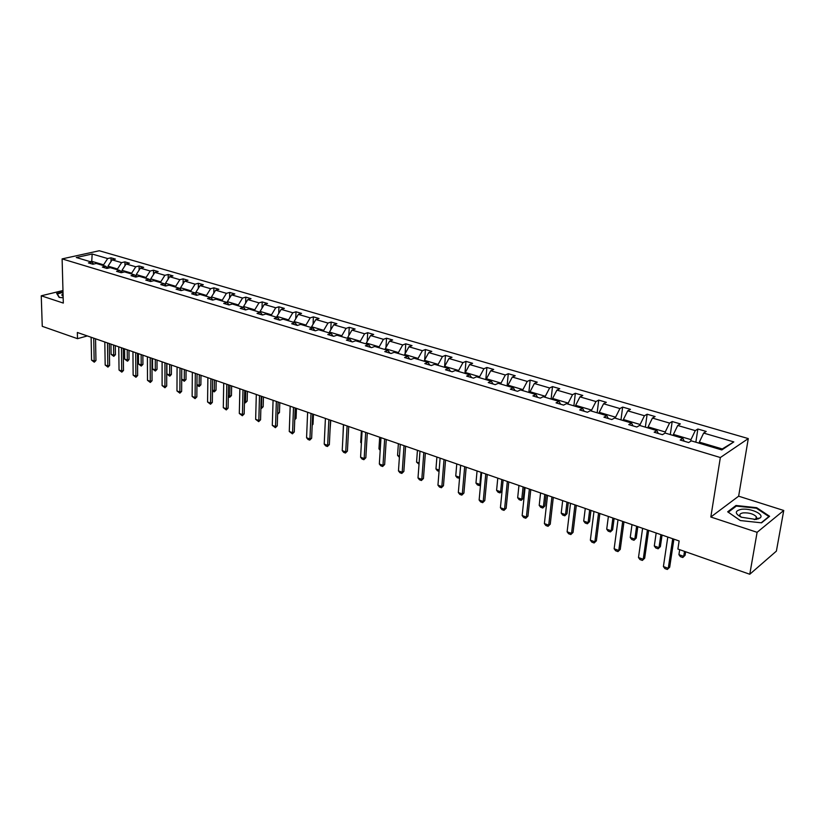 <?xml version="1.0" encoding="UTF-8"?>
<svg xmlns="http://www.w3.org/2000/svg" width="825" height="825" viewBox="0 0 825 825"><rect width="100%" height="100%" fill="white"/><g stroke="black" fill="none" stroke-linecap="round" stroke-linejoin="round"><path stroke-width="1.24" d="M756.649 517.883L758.495 518.884M748.285 438.58L99.278 250.748L62.112 258.895L720.349 457.535L748.285 438.58L738.643 496.186L710.82 517.017L757.102 532.311L783.75 510.479L738.643 496.186M783.75 510.479L776.387 551.121L749.781 574.252L757.102 532.311M62.968 290.534L41.25 295.793L42.261 326.329L77.498 338.673L87.316 335.94M103.599 265.65L103.579 264.835L91.74 261.308L92.163 254.017L107.673 258.555L110.983 257.812L111.035 261.504M91.75 262.123L91.74 261.308L90.214 261.659M103.579 264.835L107.673 258.555M117.501 269.796L117.49 268.981L108.013 266.155L112.107 259.854L115.418 259.102L110.983 257.812M112.107 259.854L121.605 262.639L124.905 261.865L124.946 265.774M131.66 274.013L131.66 273.188L122.007 270.322L126.112 263.959L129.422 263.185L124.905 261.865M126.112 263.959L135.774 266.784L139.074 266.001L139.105 270.115M146.077 278.314L146.077 277.478L136.249 274.56L140.374 268.135L143.674 267.341L139.074 266.001M140.374 268.135L150.202 271.012L153.502 270.208L153.512 274.539M160.751 282.686L160.751 281.851L150.748 278.871L154.883 272.384L158.173 271.58L153.502 270.208M154.883 272.384L164.897 275.313L168.187 274.498L168.176 279.056M175.704 287.141L175.704 286.296L165.516 283.274L169.661 276.715L172.951 275.89L168.187 274.498M169.661 276.715L179.86 279.696L183.14 278.86L183.109 283.666M190.926 291.679L190.926 290.833L180.551 287.739L184.718 281.119L187.987 280.273L183.14 278.86M184.718 281.119L195.102 284.161L198.371 283.305L198.32 288.368M206.425 296.309L206.436 295.443L195.865 292.298L200.042 285.605L203.311 284.738L198.371 283.305M200.042 285.605L210.623 288.709L213.881 287.832L213.809 293.174M222.224 301.012L222.245 300.156L211.468 296.948L215.655 290.183L218.914 289.297L213.881 287.832M215.655 290.183L226.442 293.339L229.69 292.442L229.587 298.073M238.332 305.817L238.353 304.941L227.37 301.682L231.567 294.834L234.816 293.937L229.69 292.442M231.567 294.834L242.55 298.052L245.788 297.134L245.654 303.084M254.739 310.705L254.76 309.829L243.571 306.498L247.789 299.588L251.017 298.66L245.788 297.134M247.789 299.588L258.978 302.868L262.206 301.929L262.03 308.199M271.477 315.697L271.497 314.81L260.092 311.417L264.309 304.425L267.537 303.476L262.206 301.929M264.309 304.425L275.725 307.766L278.933 306.807L278.726 313.428M288.533 320.781L288.564 319.883L276.932 316.429L281.16 309.365L284.367 308.395L278.933 306.807M281.16 309.365L292.803 312.768L296 311.788L295.732 318.78M305.931 325.968L305.962 325.06L294.102 321.533L298.341 314.387L301.537 313.397L296 311.788M298.341 314.387L310.21 317.862L313.387 316.862L313.077 324.256M323.668 331.258L323.709 330.351L311.613 326.741L315.862 319.522L319.038 318.502L313.387 316.862M315.862 319.522L327.968 323.07L331.134 322.039L330.763 329.845M341.777 336.652L341.818 335.734L329.474 332.062L333.733 324.751L336.889 323.72L331.134 322.039M333.733 324.751L346.088 328.371L349.233 327.319L348.8 335.579M360.247 342.158L360.298 341.23L347.696 337.487L351.966 330.093L355.111 329.031L349.233 327.319M351.966 330.093L364.578 333.785L367.692 332.702L367.197 341.457M379.098 347.779L379.16 346.851L366.3 343.025L370.58 335.548L373.694 334.455L367.692 332.702M370.58 335.548L383.439 339.312L386.543 338.198L385.966 347.469M398.351 353.512L398.413 352.574L385.285 348.666L389.575 341.107L392.669 339.983L386.543 338.198M389.575 341.107L402.703 344.953L405.776 343.808L405.116 353.647M417.997 359.37L418.069 358.421L404.662 354.441L408.963 346.778L412.026 345.634L405.776 343.808M408.963 346.778L422.369 350.707L425.422 349.542L424.648 359.968M438.075 365.362L438.147 364.403L424.452 360.329L428.752 352.584L431.805 351.409L425.422 349.542M428.752 352.584L442.448 356.586L445.479 355.389L444.531 367.28M458.576 371.467L458.659 370.507L444.675 366.341L448.975 358.504L451.997 357.297L445.479 355.389M448.975 358.504L462.969 362.598L465.96 361.371L464.939 373.364M479.521 377.716L479.614 376.736L465.321 372.488L469.631 364.547L472.622 363.309L465.96 361.371M469.631 364.547L483.924 368.734L486.894 367.476L485.791 379.582M500.93 384.099L501.022 383.109L486.42 378.768L490.741 370.734L493.69 369.456L486.894 367.476M490.741 370.734L505.343 375.004L508.282 373.715L507.097 385.935M522.823 390.617L522.916 389.627L507.994 385.182L512.315 377.046L515.233 375.746L508.282 373.715M512.315 377.046L527.247 381.418L530.145 380.098L528.866 392.422M545.201 397.289L545.304 396.289L530.042 391.751L534.363 383.501L537.25 382.171L530.145 380.098M534.363 383.501L549.625 387.977L552.492 386.616L551.121 399.063M568.085 404.116L568.198 403.105L552.585 398.454L556.916 390.112L559.762 388.73L552.492 386.616M556.916 390.112L572.529 394.68L575.345 393.278L573.88 405.848M591.494 411.097L591.618 410.077L575.644 405.323L579.975 396.866L582.78 395.453L575.345 393.278M579.975 396.866L595.949 401.538L598.723 400.104L597.166 412.778M615.46 418.234L615.584 417.202L599.239 412.345L603.57 403.776L606.334 402.322L598.723 400.104M603.57 403.776L619.915 408.561L622.648 407.086L620.977 419.884M639.983 425.545L640.118 424.504L623.391 419.523L627.712 410.84L630.434 409.355L622.648 407.086M627.712 410.84L644.438 415.738L647.13 414.222L645.346 427.144M665.074 433.094L665.239 431.98L648.11 426.886L652.431 418.079L655.091 416.553L647.13 414.222M652.431 418.079L669.56 423.091L672.189 421.534L670.302 434.589M690.721 441.241L690.958 439.632L673.417 434.414L677.727 425.483L680.347 423.916L672.189 421.534M677.727 425.483L695.269 430.629L697.857 429.021L695.846 442.2M721.112 449.738L722.277 448.955L699.332 442.128L703.643 433.073L706.21 431.454L697.857 429.021M703.643 433.073L733.817 441.911L721.823 449.945L691.329 440.859L688.669 442.54L680.192 440.003L682.873 438.333L665.156 433.053L662.434 434.682L654.163 432.207L656.896 430.588L639.602 425.432L636.828 427.02L628.753 424.607L631.538 423.029L614.656 417.997L611.83 419.543L603.941 417.182L606.788 415.656L590.288 410.737L587.421 412.242L579.717 409.932L582.605 408.447L566.486 403.642L563.578 405.106L556.05 402.847L558.979 401.404L543.232 396.712L540.282 398.135L532.929 395.928L535.899 394.515L520.503 389.936L517.512 391.318L510.324 389.163L513.325 387.791L498.29 383.305L495.258 384.656L488.235 382.552L491.267 381.212L476.551 376.829L473.498 378.149L466.62 376.087L469.693 374.787L455.297 370.497L452.213 371.776L445.49 369.765L448.583 368.497L434.507 364.299L431.382 365.547L424.803 363.577L427.938 362.34L414.16 358.225L411.005 359.442L404.57 357.524L407.725 356.307L394.237 352.285L391.06 353.482L384.759 351.594L387.946 350.419L374.736 346.479L371.539 347.634L365.362 345.788L368.569 344.644L355.637 340.787L352.419 341.911L346.376 340.106L349.604 338.982L336.93 335.208L333.692 336.311L327.772 334.537L331.021 333.444L318.605 329.742L315.346 330.825L309.55 329.082L312.809 328.02L300.651 324.39L297.371 325.442L291.689 323.74L294.968 322.699L283.047 319.141L279.757 320.172L274.189 318.502L277.489 317.491L265.794 314.005L262.494 315.006L257.029 313.366L260.339 312.376L248.882 308.963L245.561 309.932L240.209 308.333L243.53 307.364L232.299 304.012L228.958 304.972L223.709 303.394L227.05 302.445L216.026 299.166L212.675 300.094L207.529 298.557L210.87 297.629L200.062 294.401L196.701 295.319L191.648 293.803L195.009 292.896L184.398 289.74L181.036 290.627L176.076 289.142L179.438 288.255L169.032 285.151L165.65 286.028L160.782 284.563L164.165 283.707L153.945 280.655L150.562 281.511L145.778 280.077L149.16 279.232L139.126 276.241L135.743 277.076L131.051 275.663L134.444 274.838L124.585 271.91L121.192 272.714L116.583 271.343L119.976 270.538L110.302 267.651L106.899 268.445L102.372 267.083L105.775 266.3L96.278 263.464L92.874 264.248L88.419 262.917L91.833 262.144L76.302 257.513L92.163 254.017M749.781 574.252L677.903 549.058L679.13 540.963L77.354 332.485L77.498 338.673M107.693 268.259L105.775 266.3M108.044 268.177L108.013 266.155M117.49 268.981L121.605 262.639M121.925 272.539L119.976 270.538M122.028 272.518L122.007 270.322M131.66 273.188L135.774 266.784M136.414 276.911L134.444 274.838M136.269 276.757L136.249 274.56M146.077 277.478L150.202 271.012M151.171 281.356L149.16 279.232M150.758 280.923L150.748 278.871M160.751 281.851L164.897 275.313M166.196 285.883L164.165 283.707M165.516 285.151L165.516 283.274M175.704 286.296L179.86 279.696M181.51 290.503L179.438 288.255M180.541 289.451L180.551 287.739M190.926 290.833L195.102 284.161M197.103 295.206L195.009 292.896M195.855 293.834L195.865 292.298M206.436 295.443L210.623 288.709M213.005 300.001L210.87 297.629M211.458 298.279L211.468 296.948M222.245 300.156L226.442 293.339M229.206 304.899L227.05 302.445M227.349 302.796L227.37 301.682M238.353 304.941L242.55 298.052M245.726 309.891L243.53 307.364M243.561 307.395L243.571 306.498M254.76 309.829L258.978 302.868M262.577 314.975L260.339 312.376M260.071 312.293L260.092 311.417M271.497 314.81L275.725 307.766M279.747 320.162L277.489 317.491M276.901 317.316L276.932 316.429M288.564 319.883L292.803 312.768M297.206 325.39L294.968 322.699M294.071 322.431L294.102 321.533M305.962 325.06L310.21 317.862M315.016 330.722L312.809 328.02M311.572 327.649L311.613 326.741M323.709 330.351L327.968 323.07M333.187 336.157L331.021 333.444M329.433 332.97L329.474 332.062M341.818 335.734L346.088 328.371M351.728 341.705L349.604 338.982M347.655 338.405L347.696 337.487M360.298 341.23L364.578 333.785M370.673 347.377L368.569 344.644M366.248 343.942L366.3 343.025M379.16 346.851L383.439 339.312M389.998 353.162L387.946 350.419M385.223 349.604L385.285 348.666M398.413 352.574L402.703 344.953M409.747 359.071L407.725 356.307M404.601 355.379L404.662 354.441M418.069 358.421L422.369 350.707M429.907 365.104L427.938 362.34M424.39 361.278L424.452 360.329M438.147 364.403L442.448 356.586M450.512 371.271L448.583 368.497M444.593 367.3L444.675 366.341M458.659 370.507L462.969 362.598M471.57 377.572L469.693 374.787M465.238 373.457L465.321 372.488M479.614 376.736L483.924 368.734M493.103 384.017L491.267 381.212M486.338 379.748L486.42 378.768M501.022 383.109L505.343 375.004M515.109 390.596L513.325 387.791M507.891 386.172L507.994 385.182M522.916 389.627L527.247 381.418M537.622 397.33L535.899 394.515M529.939 392.741L530.042 391.751M545.304 396.289L549.625 387.977M560.639 404.229L558.979 401.404M552.472 399.465L552.585 398.454M568.198 403.105L572.529 394.68M584.203 411.273L582.605 408.447M575.53 406.333L575.644 405.323M591.618 410.077L595.949 401.538M608.324 418.492L606.788 415.656M599.115 413.366L599.239 412.345M615.584 417.202L619.915 408.561M633.012 425.875L631.538 423.029M623.257 420.564L623.391 419.523M640.118 424.504L644.438 415.738M658.288 433.445L656.896 430.588M647.965 427.927L648.11 426.886M665.239 431.98L669.56 423.091M684.193 441.2L682.873 438.333M673.262 435.466L673.417 434.414M690.958 439.632L695.269 430.629M41.25 295.793L63.308 303.074L62.112 258.895M710.82 517.017L720.349 457.535M699.177 443.19L699.332 442.128M722.277 448.955L733.817 441.911M93.71 264.052L91.833 262.144M727.671 511.809L740.314 520.544L761.547 522.833L769.612 516.295L756.711 507.695L735.993 505.488L727.671 511.809M62.999 291.875L56.678 293.401L59.173 297.412L63.164 297.784M735.838 506.457L735.993 505.488M756.597 508.344L756.711 507.695M672.705 538.735L668.271 568.312L669.683 567.218L667.332 569.456L664.909 568.58L663.403 566.558L667.796 537.034M673.901 539.158L669.683 567.218M663.403 566.558L668.271 568.312L667.332 569.456M679.676 549.687L678.923 554.668L683.719 556.359L684.492 551.368M685.08 555.308L682.78 557.514L685.08 555.308L685.627 551.77M682.78 557.514L680.377 556.658L678.923 554.668M647.408 529.97L643.232 559.268L644.676 558.205L642.366 560.423L639.994 559.567L638.488 557.556L642.603 528.309M648.646 530.403L644.676 558.205M638.488 557.556L643.232 559.268L642.366 560.423M622.689 521.41L618.781 550.45L620.256 549.409L617.966 551.595L615.646 550.76L614.14 548.769L618.007 519.791M623.978 521.854L620.256 549.409M614.14 548.769L618.781 550.45L617.966 551.595M656.174 533.012L654.297 545.985L658.989 547.635L660.887 534.652M660.382 546.614L658.102 548.79L660.382 546.614L662.073 535.054M658.102 548.79L655.762 547.955L654.297 545.985M632.002 524.638L630.238 537.488L634.817 539.107L636.611 526.237M636.23 538.106L633.992 540.262L636.23 538.106L637.828 526.659M633.992 540.262L631.702 539.447L630.238 537.488M756.061 519.482L760.093 517.966C764.847 514.346 750.214 507.777 741.149 509.355C734.683 510.933 734.704 513.552 741.221 517.192L756.061 519.482M754.277 519.647L756.102 518.801L756.319 516.697C753.421 513.851 749.028 512.583 743.139 512.882C740.262 513.387 739.262 514.429 740.128 516.027L741.438 517.285M740.334 520.544L728.269 512.212L736.323 506.086L756.401 508.221L768.9 516.553L761.207 522.792M57.121 294.113L63.009 292.256M59.441 297.433L57.111 293.69M63.051 293.762C61.442 294.597 61.473 295.422 63.123 296.237M598.558 513.047L594.887 541.819L596.382 540.808L594.124 542.974L591.865 542.159L590.36 540.189L593.979 511.469M599.868 513.511L596.382 540.808M590.36 540.189L594.887 541.819L594.124 542.974M608.376 516.45L606.715 529.196L611.201 530.774L612.882 518.018M612.635 529.794L610.417 531.929L612.635 529.794L614.13 518.451M610.417 531.929L608.18 531.135L606.715 529.196M574.963 504.879L571.539 533.393L573.055 532.403L570.828 534.548L568.611 533.744L567.115 531.795L570.498 503.332M576.324 505.343L573.055 532.403M567.115 531.795L571.539 533.393L570.828 534.548M585.265 508.448L583.708 521.08L588.101 522.627L589.669 509.974M589.555 521.668L587.369 523.782L589.555 521.668L590.968 510.417M587.369 523.782L585.173 523.009L583.708 521.08M551.915 496.897L548.718 525.154L550.254 524.184L548.048 526.309L545.882 525.525L544.387 523.586L547.542 495.382M553.297 497.372L550.254 524.184M544.387 523.586L548.718 525.154L548.048 526.309M562.671 500.62L561.217 513.14L565.507 514.656L566.981 502.116M566.981 513.728L564.826 515.811L566.981 513.728L568.301 502.569M564.826 515.811L562.681 515.048L561.217 513.14M529.372 489.081L526.391 517.089L527.948 516.151L525.772 518.255L523.658 517.492L522.153 515.563L525.092 487.606M530.784 489.576L527.948 516.151M522.153 515.563L526.391 517.089L525.772 518.255M540.571 492.968L539.21 505.374L543.407 506.849L544.789 494.423M544.902 505.952L542.768 508.014L544.902 505.952L546.14 494.897M542.768 508.014L540.674 507.272L539.21 505.374M507.334 481.449L504.56 509.211L506.137 508.293L503.982 510.376L501.92 509.623L500.414 507.715L503.147 479.995M508.778 481.944L506.137 508.293M500.414 507.715L504.56 509.211L503.982 510.376M518.946 485.471L517.677 497.774L521.782 499.218L523.071 486.894M523.298 498.341L521.183 500.383L523.298 498.341L524.452 487.379M521.183 500.383L519.142 499.651L517.677 497.774M485.77 473.973L483.202 501.497L484.791 500.61L482.666 502.662L480.645 501.93L479.139 500.032L481.676 472.56M487.245 474.488L484.791 500.61M479.139 500.032L483.202 501.497L482.666 502.662M497.774 478.139L496.598 490.339L500.61 491.752L501.817 479.531M502.064 490.978L500.063 492.917L502.064 490.937M500.063 492.917L498.052 492.205L496.598 490.339M464.671 466.672L462.299 493.948L463.908 493.082L461.814 495.113L459.824 494.402L458.329 492.525L460.67 465.279M466.177 467.187L463.908 493.082M458.329 492.525L462.299 493.948L461.814 495.113M477.056 470.962L475.963 483.058L479.892 484.44L481.006 472.333M480.573 484.502L479.387 485.605L480.614 484.048M479.387 485.605L477.417 484.904L475.963 483.058M444.025 459.515L441.839 486.564L443.458 485.719L441.396 487.73L439.447 487.028L437.951 485.162L440.107 458.164M445.552 460.041L443.458 485.719M437.951 485.162L441.839 486.564L441.396 487.73M456.772 463.928L455.751 475.922L459.608 477.283L460.639 465.269M459.566 478.139L457.215 477.757L455.751 475.922M459.608 477.283L459.143 478.438M423.823 452.512L421.812 479.335L423.442 478.51L421.4 480.501L419.502 479.81L418.007 477.964L419.987 451.182M425.37 453.049L423.442 478.51M418.007 477.964L421.812 479.335L421.4 480.501M439.055 471.343L437.425 470.766L435.961 468.94L439.158 470.064M436.899 457.05L435.961 468.94M404.033 445.665L402.198 472.251L403.848 471.446L401.827 473.416L399.96 472.746L398.465 470.91L400.28 444.366M405.611 446.201L403.848 471.446M398.465 470.91L402.198 472.251L401.827 473.416M419.017 464.258L416.573 462.103L419.11 462.99M417.44 450.306L416.573 462.103M384.656 438.952L382.986 465.321L384.646 464.527L382.645 466.486L380.82 465.826L379.335 464.001L380.985 437.673M386.255 439.498L384.646 464.527M379.335 464.001L382.986 465.321L382.645 466.486M399.393 457.318L397.578 455.4L399.475 456.07M398.372 443.695L397.578 455.4M365.681 432.372L364.165 458.525L365.836 457.751L363.866 459.69L362.072 459.04L360.587 457.236L362.082 431.124M367.29 432.929L365.836 457.751M360.587 457.236L364.165 458.525L363.866 459.69M379.686 437.229L378.964 448.831L380.253 449.285M378.964 448.831L380.191 450.337M347.088 425.937L345.727 451.873L347.407 451.11L345.458 453.028L343.705 452.399L342.22 450.605L343.561 424.71M348.717 426.494L347.407 451.11M342.22 450.605L345.727 451.873L345.458 453.028M361.371 430.877L360.711 442.386L361.422 442.633M360.711 442.386L361.391 443.211M328.866 419.626L327.649 445.345L329.35 444.603L327.412 446.5L325.7 445.882L324.215 444.108L325.411 418.419M330.516 420.193L329.35 444.603M324.215 444.108L327.649 445.345L327.412 446.5M343.417 424.658L342.963 436.126M311.015 413.438L309.932 438.952L311.644 438.23L309.726 440.107L308.045 439.498L306.57 437.735L307.622 412.263M312.675 414.016L311.644 438.23M306.57 437.735L309.932 438.952L309.726 440.107M330.021 430.475L330.763 420.276M293.504 407.375L292.566 432.682L294.278 431.97L292.39 433.837L289.266 431.485L290.183 406.22M295.185 407.952L294.278 431.97M289.266 431.485L292.566 432.682L292.39 433.837M312.221 424.617L313.015 424.287L313.448 414.274M312.201 425.174L313.015 424.287M276.344 401.424L275.529 426.525L277.252 425.844L275.385 427.68L272.291 425.36L273.075 400.29M278.035 402.012L277.252 425.844M272.291 425.36L275.529 426.525L275.385 427.68M294.772 418.853L296.082 418.327L296.464 408.396M294.742 419.791L296.082 418.327M259.504 395.588L258.823 420.492L260.556 419.822L258.699 421.647L255.647 419.347L256.307 394.484M261.216 396.186L260.556 419.822M255.647 419.347L258.823 420.492L258.699 421.647M277.674 413.088L278.149 402.053M279.469 412.479L277.643 414.274L277.788 413.129L279.469 412.479L279.799 402.621M242.993 389.874L242.426 414.583L244.169 413.923L242.333 415.738L239.312 413.459L239.858 388.781M244.716 390.472L244.169 413.923M239.312 413.459L242.426 414.583L242.333 415.738M260.906 407.168L261.473 407.375L261.783 396.382M263.165 406.735L261.35 408.519L261.473 407.375L263.165 406.735L263.443 396.959M226.803 384.264L226.349 408.777L228.092 408.127L226.277 409.922L223.297 407.674L223.719 383.192M228.535 384.863L228.092 408.127M223.297 407.674L226.349 408.777L226.277 409.922M244.468 401.373L245.468 401.723L245.726 390.813M247.16 401.094L245.365 402.868L245.468 401.723L247.16 401.094L247.387 391.39M245.365 402.868L244.437 402.538M210.901 378.757L210.571 403.074L212.314 402.445L210.519 404.229L207.57 401.992L207.879 377.706M212.644 379.356L212.314 402.445M207.57 401.992L210.571 403.074L210.519 404.229M228.329 395.67L229.752 396.175L229.958 385.358M231.443 395.567L229.68 397.32L229.752 396.175L231.443 395.567L231.639 385.935M229.68 397.32L228.308 396.835M195.308 373.354L195.082 397.485L196.835 396.866L195.061 398.63L192.132 396.423L192.338 372.323M197.062 373.962L196.835 396.866M192.132 396.423L195.082 397.485L195.061 398.63M212.499 390.091L214.314 390.73L214.479 379.995M216.026 390.132L214.273 391.875L214.314 390.73L216.026 390.132L216.171 380.573M214.273 391.875L212.479 390.978M179.994 368.043L179.871 391.999L181.634 391.39L179.871 393.143L176.973 390.947L177.076 367.032M181.758 368.662L181.634 391.39M176.973 390.947L179.871 391.999L179.871 393.143M196.958 384.605L199.165 385.388L199.279 374.725M200.877 384.801L199.134 386.523L199.165 385.388L200.877 384.801L200.98 375.313M199.134 386.523L196.948 385.141M164.959 362.835L164.938 386.605L166.702 386.017L164.959 387.75L162.102 385.584L162.102 361.845M166.733 363.454L166.702 386.017M162.102 385.584L164.938 386.605L164.959 387.75M181.696 379.222L184.284 380.129L184.346 369.559M185.996 379.562L184.274 381.263L184.284 380.129L185.996 379.562L186.058 370.147M184.274 381.263L181.696 379.418M150.202 357.72L150.274 381.315L152.047 380.738L150.315 382.449L147.489 380.304L147.397 356.751M151.986 358.339L152.047 380.738M147.489 380.304L150.274 381.315L150.315 382.449M166.898 363.505L166.887 373.993L169.661 374.973L169.692 364.475M171.383 374.416L169.971 376.014L169.661 374.973L171.383 374.416L171.404 365.073M169.682 376.107L166.887 373.993M135.702 352.698L135.877 376.107L137.641 375.55L135.939 377.252L133.134 375.127L132.949 351.749M137.497 353.327L137.641 375.55M133.134 375.127L135.877 376.107L135.939 377.252M152.542 358.535L152.573 368.94L155.306 369.909L155.286 359.483M157.028 369.363L155.337 371.033L155.306 369.909L157.028 369.363L157.008 360.082M155.337 371.033L152.573 368.94M121.461 347.768L121.729 371.002L123.503 370.446L121.811 372.137L119.037 370.033L118.759 346.83M123.265 348.387L123.503 370.446M119.037 370.033L121.729 371.002L121.811 372.137M138.435 353.647L138.507 363.98L141.188 364.928L141.137 354.585M142.921 364.392L141.25 366.052L141.188 364.928L142.921 364.392L142.869 355.183M141.25 366.052L138.507 363.98M107.477 342.922L107.828 365.991L109.601 365.444L107.931 367.115L105.177 365.032L104.816 342.004M109.282 343.551L109.601 365.444M105.177 365.032L107.828 365.991L107.931 367.115M124.575 348.851L124.678 359.102L127.318 360.03L127.225 349.759M129.051 359.504L127.689 361.072L127.318 360.03L129.051 359.504L128.968 350.367M127.401 361.154L124.678 359.102M93.73 338.157L94.163 361.051L95.948 360.525L94.287 362.185L91.565 360.113L91.121 337.26M95.545 338.786L95.948 360.525M91.565 360.113L94.163 361.051L94.287 362.185M110.952 344.128L111.097 354.307L113.695 355.224L113.551 345.025M115.418 354.709L113.788 356.348L113.695 355.224L115.418 354.709L115.304 345.634M113.788 356.348L111.097 354.307M756.102 518.801L760.093 517.966M755.937 518.935L756.319 516.697"/></g></svg>
